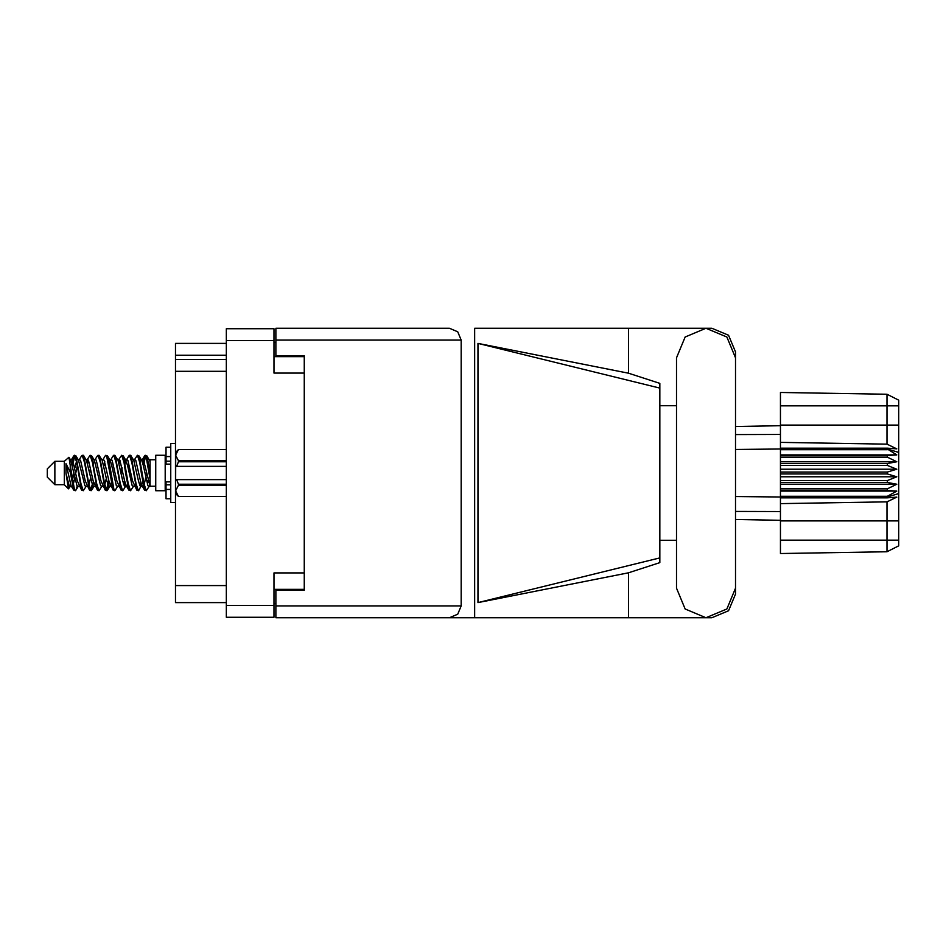 <?xml version="1.0" encoding="UTF-8"?>
<svg xmlns="http://www.w3.org/2000/svg" width="946" height="946" viewBox="0 0 946 946"><rect width="100%" height="100%" fill="white"/><g stroke="black" fill="none" stroke-linecap="round" stroke-linejoin="round"><path stroke-width="1.42" d="M304.245 572.957L273.985 572.957L273.985 617.218L226.319 617.218L226.319 328.782L273.985 328.782L273.985 373.043L304.245 373.043M273.985 589.323L304.245 589.323L304.245 590.269L275.877 590.269L275.877 605.96L461.222 605.96L457.793 614.25L449.504 617.691L474.596 617.691L474.596 328.309L711.83 328.309L728.55 335.239L735.48 351.947L735.48 405.728M275.877 340.04L275.877 328.309L449.504 328.309L457.793 331.75L461.222 340.04L275.877 340.04L275.877 355.731L304.245 355.731L304.245 356.677L273.985 356.677M226.319 355.164L175.436 355.164L175.436 343.445L226.319 343.445M226.319 602.555L175.436 602.555L175.436 585.539L226.319 585.539M226.319 371.246L175.436 371.246L175.436 359.515L226.319 359.515M449.504 617.691L275.877 617.691L275.877 605.96M659.823 557.844L477.943 602.555L477.943 343.445L628.499 373.138L659.823 383.367L659.823 562.634L628.499 572.862L628.499 617.691L711.83 617.691L728.55 610.761L735.48 594.053L735.48 540.272M659.823 548.656L659.823 397.344M54.868 484.73L54.868 461.27L47.3 468.838L47.3 477.162L54.868 484.73L64.328 484.73L68.49 488.893L70.3 486.421M54.868 461.27L64.328 461.27L64.328 484.73M150.095 485.44L150.095 486.244L155.771 486.244M155.771 473L155.771 490.69L165.231 490.69L165.231 455.31L155.771 455.31L155.771 473M77.194 486.043L75.928 490.182L75.337 490.69L74.545 489.815L70.276 465.444L70.276 472.089L66.019 463.646L66.019 473.225L68.49 488.893M150.095 472.255L150.095 461.553L146.855 455.818L150.095 472.255L150.095 479.09L146.062 456.185L145.27 455.31L144.49 456.185L142.775 463.374M735.48 449.516L780.485 449.043L780.485 473.946L887.348 473.946L887.348 472.054L896.808 469.216L887.348 465.373L887.348 463.528L896.808 461.814L887.348 457.166L887.348 455.452L896.808 454.943L887.348 449.043L780.485 449.043L780.485 442.361L886.946 444.171L886.946 394.305L898.7 400.182L898.7 545.818L886.946 551.695L780.485 553.552L780.485 540.142L886.946 540.142L886.946 501.829L780.485 503.639L780.485 540.142M780.485 496.272L780.485 496.957L887.348 496.957L887.348 496.272L780.485 496.272L780.485 490.548L887.348 490.548L887.348 488.834L780.485 488.834L780.485 490.548M780.485 473.946L780.485 482.472L887.348 482.472L887.348 480.627L896.808 476.784L887.348 473.946M898.7 452.46L887.348 449.043L887.348 448.203L780.485 448.203M780.485 442.361L780.485 425.085L898.7 425.085M898.7 405.858L780.485 405.858L780.485 392.448L886.946 394.305L898.7 400.182M780.485 488.834L780.485 482.472M735.48 496.484L780.485 496.957L780.485 497.797L887.348 497.797L887.348 496.957L898.7 493.54M898.7 545.818L886.946 551.695L886.946 540.142L898.7 540.142M170.718 447.186L165.988 447.186L165.988 464.131L170.718 464.084M170.718 481.916L165.988 481.916L165.988 498.814L170.718 498.814M175.436 443.497L170.718 443.497L170.718 502.503L175.436 502.503M178.463 449.551L175.625 455.144L175.625 452.389L178.463 449.551L226.319 449.551L178.463 449.551M226.319 485.263L178.463 485.263L175.625 490.856L178.463 496.449L175.625 493.611L175.684 454.364M226.319 461.814L178.463 461.814L178.463 460.737L226.319 460.737M178.463 485.263L178.463 484.186L226.319 484.186M150.095 479.09L150.095 486.421L147.931 485.759L143.201 465.113L141.604 460.194L140.245 459.957M134.533 486.421L132.168 485.759L127.438 465.113L125.073 459.579M118.782 486.421L116.405 485.759L111.687 465.113L110.079 460.194L108.719 459.957M103.019 486.421L100.643 485.759L94.34 460.241L91.691 455.818L90.107 455.31L92.472 462.606L97.202 489.815L98.975 490.69L96.61 483.394L91.691 455.818M87.257 486.421L84.892 485.759L78.577 460.241L75.928 455.818L74.344 455.31L76.709 462.606L81.439 489.815L83.213 490.69L80.848 483.394L75.928 455.818M150.095 486.078L143.603 460.241L142.811 459.579L141.829 460.607M142.775 482.626L138.979 490.182L136.792 490.182L132.57 480.887L127.84 460.241L125.475 459.579M125.475 486.421L123.217 490.182L121.029 490.182L116.807 480.887L112.077 460.241L109.322 459.579M109.346 482.626L107.454 490.182L105.266 490.182L101.045 480.887L96.315 460.241L95.522 459.579L92.956 459.957M93.583 482.626L91.691 490.182L89.503 490.182L85.282 480.887L80.552 460.241L78.187 459.579M143.414 486.043L142.042 485.806L140.446 480.887L135.716 460.241L133.351 459.579M127.651 486.043L126.279 485.806L124.683 480.887L119.953 460.241L117.588 459.579M103.019 459.579L105.266 455.818L105.869 455.31L106.662 456.185L113.153 490.182L108.92 480.887L104.19 460.241L101.825 459.579M97.391 490.182L93.157 480.887L88.439 460.241L86.062 459.579M81.628 490.182L77.395 480.887L72.676 460.241L71.884 459.579L70.903 460.607M141.604 485.806L140.836 486.421L140.055 485.759L138.471 480.887L133.729 460.194L130.501 455.31L128.904 455.818L126.658 459.579M126.066 485.393L125.073 486.421L124.293 485.759L122.72 480.887L117.966 460.194L114.738 455.31L113.153 455.818L110.895 459.579M110.079 485.806L109.322 486.421L108.53 485.759L106.957 480.887L102.203 460.194L98.975 455.31L97.391 455.818L95.132 459.579M95.132 486.421L92.767 485.759L86.441 460.194L83.213 455.31L81.628 455.818L79.369 459.579M79.369 486.421L77.004 485.759L70.702 460.241L68.892 457.237L70.276 465.444M75.337 490.69L73.741 490.182L71.092 485.759L66.019 463.646M735.48 357.813L726.835 336.953L705.964 328.309L685.105 336.953L676.461 357.813L676.461 588.187L685.105 609.047L705.964 617.691L726.835 609.047L735.48 588.187L735.48 357.813M141.332 473L144.49 489.815L146.263 490.69L143.898 483.394L139.168 456.185L137.395 455.31L139.76 462.606L141.332 473M117.588 486.421L115.341 490.182L114.738 490.69L113.946 489.815L109.216 462.606L107.643 456.185L105.869 455.31M125.57 473L128.727 489.815L130.501 490.69L128.136 483.394L123.406 456.185L121.632 455.31L123.997 462.606L125.57 473M71.849 463.374L74.344 455.31M74.84 455.653L72.44 465.846M73.741 490.182L70.276 472.089M89.503 490.182L84.596 462.606L82.231 455.31M91.088 490.69L88.723 483.394L83.816 455.818M108.766 480.154L106.366 490.347M105.266 490.182L100.359 462.606L97.994 455.31M106.851 490.69L104.486 483.394L99.578 455.818M121.029 490.182L116.11 462.606L113.745 455.31M122.613 490.69L120.248 483.394L115.341 455.818M136.792 490.182L131.872 462.606L129.507 455.31M138.376 490.69L136.011 483.394L131.104 455.818M145.767 455.653L143.366 465.846M71.494 486.421L69.129 485.759L66.019 473.225M147.422 484.636L148.167 480.154M87.611 463.374L88.25 459.957M104.71 461.364L103.965 465.846M119.137 463.374L119.764 459.957M92.247 484.636L90.603 490.347M124.517 480.154L123.772 484.636M125.109 482.626L124.482 486.043M140.871 482.626L140.245 486.043M76.496 461.364L74.84 467.88M106.366 478.12L104.71 484.636M90.603 478.12L88.948 484.636M74.84 478.12L73.185 484.636M146.748 473L144.111 484.636M275.877 603.501L273.985 603.501M273.985 342.499L275.877 342.499M175.436 371.246L175.436 585.539M175.436 355.164L175.436 359.515M676.461 540.272L659.823 540.272M477.943 602.555L628.499 572.862M628.499 373.138L628.499 328.309M275.877 617.691L628.499 617.691M659.823 405.728L676.461 405.728M461.222 605.96L461.222 340.04M304.245 355.731L304.245 590.269M449.504 328.309L275.877 328.309M477.943 343.445L659.823 388.156M149.113 486.421L146.263 490.69M86.062 486.421L83.213 490.69M101.825 486.421L98.975 490.69M113.153 490.182L114.738 490.69M133.351 486.421L130.501 490.69M87.257 459.579L90.107 455.31M118.782 459.579L121.632 455.31M134.533 459.579L137.395 455.31M146.855 455.818L145.27 455.31M150.095 461.553L150.095 459.579L149.113 459.579M64.328 461.27L68.892 457.237M122.129 467.88L121.135 473M90.603 467.88L89.61 473M73.859 473L72.44 480.154M126.066 460.607L125.109 463.374M110.304 460.607L109.346 463.374M94.541 460.607L93.583 463.374M77.241 465.846L75.822 473M780.485 497.797L780.485 503.639M887.348 490.548L896.808 491.057L887.348 496.272M887.348 482.472L896.808 484.186L887.348 488.834M780.485 480.627L887.348 480.627M780.485 472.054L887.348 472.054M780.485 465.373L887.348 465.373M780.485 463.528L887.348 463.528M780.485 457.166L887.348 457.166M780.485 455.452L887.348 455.452M780.485 405.858L780.485 425.085M749.516 519.744L742.752 519.626M780.485 520.288L735.48 519.496M780.485 425.712L735.48 426.504L780.485 425.712M780.485 449.728L887.348 449.728M887.348 497.797L896.808 497.147L886.946 501.829M886.946 444.171L896.808 448.853L887.348 448.203M780.485 454.943L896.808 454.943M780.485 461.814L896.808 461.814M780.485 469.216L896.808 469.216M780.485 476.784L896.808 476.784M780.485 484.186L896.808 484.186M780.485 491.057L896.808 491.057M178.463 484.186L176.666 479.622L226.319 479.622M175.625 466.378L176.666 466.378L178.463 461.814M175.625 455.144L178.463 460.737M176.666 479.622L175.625 479.622M178.463 496.449L226.319 496.449L178.463 496.449M226.319 466.378L176.666 466.378M273.985 340.513L226.319 340.513M226.319 605.487L273.985 605.487M898.7 520.915L780.485 520.915M735.48 511.419L780.485 511.597M780.485 434.403L735.48 434.581M170.718 456.587L165.988 456.587M170.718 489.413L165.988 489.413M170.718 484.872L165.988 484.872M170.718 461.128L165.988 461.128M165.231 483.974L165.988 483.974M165.231 462.026L165.988 462.026M150.095 459.756L155.771 459.756M141.604 460.194L138.979 455.818M125.842 460.194L123.217 455.818M110.079 460.194L107.454 455.818M142.811 459.579L141.226 459.579M144.667 455.818L142.042 460.194M144.667 490.182L142.042 485.806M128.904 490.182L126.279 485.806M73.741 455.818L71.494 459.579M109.712 486.421L107.454 490.182M93.95 486.421L91.691 490.182M78.187 486.421L75.928 490.182M142.811 486.421L140.836 486.421M127.048 486.421L125.073 486.421M110.895 486.421L109.322 486.421M71.884 459.579L70.3 459.579M170.718 464.131L165.988 464.131M170.718 481.869L165.988 481.869"/></g></svg>
